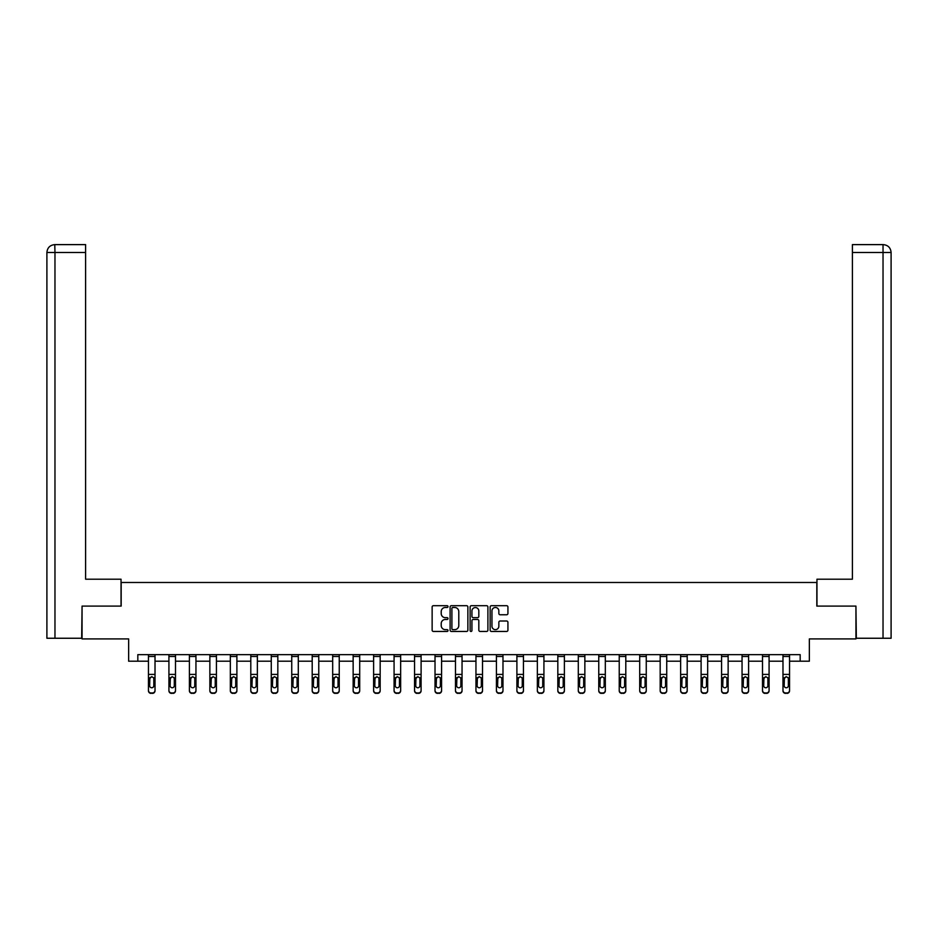 <?xml version="1.0" encoding="UTF-8"?>
<svg xmlns="http://www.w3.org/2000/svg" width="938" height="938" viewBox="0 0 938 938"><rect width="100%" height="100%" fill="white"/><g stroke="black" fill="none" stroke-linecap="round" stroke-linejoin="round"><path stroke-width="1.41" d="M448.012 606.593A0.903 0.903 0 0 0 447.109 605.69L433.426 605.69A1.29 1.29 0 0 0 432.137 606.98L432.137 630.16A1.29 1.29 0 0 0 433.426 631.45L447.109 631.45A0.903 0.903 0 0 0 448.012 630.547A0.903 0.903 0 0 0 447.109 629.644L445.339 629.644A4.115 4.115 0 0 1 441.212 625.517L441.212 623.582A4.115 4.115 0 0 1 445.339 619.467L447.109 619.467A0.903 0.903 0 0 0 448.012 618.564A0.903 0.903 0 0 0 447.109 617.661L445.339 617.661A4.115 4.115 0 0 1 441.212 613.546L441.212 611.611A4.115 4.115 0 0 1 445.339 607.484L447.109 607.484A0.903 0.903 0 0 0 448.012 606.593M506.637 614.765A1.29 1.29 0 0 0 507.927 613.475L507.927 606.98A1.29 1.29 0 0 0 506.637 605.69L491.442 605.69A1.29 1.29 0 0 0 490.152 606.98L490.152 630.16A1.29 1.29 0 0 0 491.442 631.45L506.637 631.45A1.29 1.29 0 0 0 507.927 630.16L507.927 622.304A1.29 1.29 0 0 0 506.637 621.015L500.13 621.015A1.29 1.29 0 0 0 498.852 622.304L498.852 626.197A3.447 3.447 0 0 1 495.405 629.644A3.447 3.447 0 0 1 491.958 626.197L491.958 610.931A3.447 3.447 0 0 1 495.405 607.484A3.447 3.447 0 0 1 498.852 610.931L498.852 613.475A1.29 1.29 0 0 0 500.13 614.765L506.637 614.765M137.827 661.208L137.827 654.654L800.173 654.654L800.173 661.208L809.353 661.208L809.353 638.907L855.937 638.907L855.937 606.1L816.834 606.1L816.834 582.486L121.166 582.486L121.166 606.1L82.063 606.1L82.063 638.907L128.647 638.907L128.647 661.208L148.45 661.208M467.874 606.98A1.29 1.29 0 0 0 466.585 605.69L451.389 605.69A1.29 1.29 0 0 0 450.099 606.98L450.099 630.16A1.29 1.29 0 0 0 451.389 631.45L466.585 631.45A1.29 1.29 0 0 0 467.874 630.16L467.874 606.98M471.415 605.69L486.611 605.69A1.29 1.29 0 0 1 487.901 606.98L487.901 630.16A1.29 1.29 0 0 1 486.611 631.45L480.104 631.45A1.29 1.29 0 0 1 478.826 630.16L478.826 620.757A1.29 1.29 0 0 0 477.536 619.467L473.221 619.467A1.29 1.29 0 0 0 471.931 620.757L471.931 630.547A0.903 0.903 0 0 1 471.028 631.45A0.903 0.903 0 0 1 470.126 630.547L470.126 606.98A1.29 1.29 0 0 1 471.415 605.69M155.016 661.208L168.922 661.208M175.488 661.208L189.394 661.208M195.948 661.208L209.866 661.208M216.42 661.208L230.326 661.208M236.892 661.208L250.798 661.208M257.364 661.208L271.27 661.208M277.824 661.208L291.741 661.208M298.296 661.208L312.202 661.208M318.768 661.208L332.673 661.208M339.239 661.208L353.145 661.208M359.7 661.208L373.605 661.208M380.171 661.208L394.077 661.208M400.643 661.208L414.549 661.208M421.103 661.208L435.021 661.208M441.575 661.208L455.481 661.208M462.047 661.208L475.953 661.208M482.519 661.208L496.425 661.208M502.979 661.208L516.897 661.208M523.451 661.208L537.357 661.208M543.923 661.208L557.829 661.208M564.395 661.208L578.3 661.208M584.855 661.208L598.761 661.208M605.327 661.208L619.232 661.208M625.798 661.208L639.704 661.208M646.259 661.208L660.176 661.208M666.73 661.208L680.636 661.208M687.202 661.208L701.108 661.208M707.674 661.208L721.58 661.208M728.134 661.208L742.052 661.208M748.606 661.208L762.512 661.208M769.078 661.208L782.984 661.208M789.55 661.208L800.173 661.208M452.808 607.484A0.903 0.903 0 0 0 451.905 608.387L451.905 628.741A0.903 0.903 0 0 0 452.808 629.644L454.672 629.644A4.115 4.115 0 0 0 458.788 625.517L458.788 611.611A4.115 4.115 0 0 0 454.672 607.484L452.808 607.484M478.826 611.001A3.447 3.447 0 0 0 475.378 607.554A3.447 3.447 0 0 0 471.931 611.001L471.931 616.372A1.29 1.29 0 0 0 473.221 617.661L477.536 617.661A1.29 1.29 0 0 0 478.826 616.372L478.826 611.001M148.45 678.209L148.45 690.778A2.626 2.603 180 0 0 151.077 693.381L152.39 692.971A2.626 2.603 -0 0 0 155.016 690.368L155.016 690.778A2.626 2.603 180 0 1 152.39 693.381M153.832 685.678L153.832 678.772L153.832 685.678A2.099 2.087 180 0 1 151.733 687.765A2.099 2.087 180 0 0 153.832 685.678M149.634 686.088L149.634 685.678A2.099 2.087 180 0 0 151.733 687.765M149.634 685.678L149.869 677.799L151.733 676.661L153.598 677.799L151.733 676.661L149.634 678.608M148.45 690.368A2.626 2.603 -0 0 0 151.077 692.971L151.077 693.381A2.626 2.603 180 0 1 148.45 690.778L148.45 654.677L155.016 654.677L155.016 690.368M151.077 692.971L152.39 692.971M155.016 677.799L153.598 677.799L153.832 678.772M121.037 606.1L121.037 579.203L85.604 579.203L85.604 252.486L54.967 252.486L54.967 638.25L81.665 638.25L82.063 606.1M54.967 638.25L46.9 638.25L46.9 252.486C47.369 247.714 49.995 245.088 54.767 244.619L85.604 244.619L85.604 252.486M56.737 244.619L85.604 244.619M46.9 252.486L54.967 252.486L54.779 244.619C49.984 245.088 47.357 247.714 46.9 252.486L46.9 559.517M816.963 606.1L816.963 579.203L852.396 579.203L852.396 244.619L883.221 244.619L852.396 244.619M891.1 638.25L891.1 559.517L891.1 638.25L856.335 638.25L855.937 606.1M883.033 244.619L881.263 244.619L883.033 244.619L883.033 252.486L852.396 252.486M883.033 638.25L883.033 252.486L891.1 252.486L891.1 559.517L891.1 252.486C890.631 247.714 888.005 245.088 883.233 244.619M168.922 678.209L168.922 690.778A2.626 2.603 180 0 0 171.548 693.381L172.862 692.971A2.626 2.603 -0 0 0 175.488 690.368L175.488 690.778A2.626 2.603 180 0 1 172.862 693.381M174.304 685.678L174.304 678.772L174.304 685.678A2.099 2.087 180 0 1 172.205 687.765A2.099 2.087 180 0 0 174.304 685.678M170.106 686.088L170.106 685.678A2.099 2.087 180 0 0 172.205 687.765M170.106 685.678L170.341 677.799L172.205 676.661L174.069 677.799L172.205 676.661L170.106 678.608M189.394 678.209L189.394 690.778A2.626 2.603 180 0 0 192.02 693.381L193.334 692.971A2.626 2.603 -0 0 0 195.948 690.368L195.948 690.778A2.626 2.603 180 0 1 193.334 693.381M194.776 685.678L194.776 678.772L194.776 685.678A2.099 2.087 180 0 1 192.677 687.765A2.099 2.087 180 0 0 194.776 685.678M190.578 686.088L190.578 685.678A2.099 2.087 180 0 0 192.677 687.765M190.578 685.678L190.801 677.799L192.677 676.661L194.541 677.799L192.677 676.661L190.578 678.608M168.922 690.368A2.626 2.603 -0 0 0 171.548 692.971L171.548 693.381A2.626 2.603 180 0 1 168.922 690.778L168.922 654.677L175.488 654.677L175.488 690.368M171.548 692.971L172.862 692.971M175.488 677.799L174.069 677.799L174.304 678.772M189.394 690.368A2.626 2.603 -0 0 0 192.02 692.971L192.02 693.381A2.626 2.603 180 0 1 189.394 690.778L189.394 654.677L195.948 654.677L195.948 690.368M192.02 692.971L193.334 692.971M195.948 677.799L194.541 677.799L194.776 678.772M209.866 678.209L209.866 690.778A2.626 2.603 180 0 0 212.48 693.381L213.794 692.971A2.626 2.603 -0 0 0 216.42 690.368L216.42 690.778A2.626 2.603 180 0 1 213.794 693.381M215.236 685.678L215.236 678.772L215.236 685.678A2.099 2.087 180 0 1 213.137 687.765A2.099 2.087 180 0 0 215.236 685.678M211.038 686.088L211.038 685.678A2.099 2.087 180 0 0 213.137 687.765M211.038 685.678L211.273 677.799L213.137 676.661L215.013 677.799L213.137 676.661L211.038 678.608M230.326 678.209L230.326 690.778A2.626 2.603 180 0 0 232.952 693.381L234.266 692.971A2.626 2.603 -0 0 0 236.892 690.368L236.892 690.778A2.626 2.603 180 0 1 234.266 693.381M235.708 685.678L235.708 678.772L235.708 685.678A2.099 2.087 180 0 1 233.609 687.765A2.099 2.087 180 0 0 235.708 685.678M231.51 686.088L231.51 685.678A2.099 2.087 180 0 0 233.609 687.765M231.51 685.678L231.745 677.799L233.609 676.661L235.473 677.799L233.609 676.661L231.51 678.608M250.798 678.209L250.798 690.778A2.626 2.603 180 0 0 253.424 693.381L254.737 692.971A2.626 2.603 -0 0 0 257.364 690.368L257.364 690.778A2.626 2.603 180 0 1 254.737 693.381M256.18 685.678L256.18 678.772L256.18 685.678A2.099 2.087 180 0 1 254.081 687.765A2.099 2.087 180 0 0 256.18 685.678M251.982 686.088L251.982 685.678A2.099 2.087 180 0 0 254.081 687.765M251.982 685.678L252.216 677.799L254.081 676.661L255.945 677.799L254.081 676.661L251.982 678.608M209.866 690.368A2.626 2.603 -0 0 0 212.48 692.971L212.48 693.381A2.626 2.603 180 0 1 209.866 690.778L209.866 654.677L216.42 654.677L216.42 690.368M212.48 692.971L213.794 692.971M216.42 677.799L215.013 677.799L215.236 678.772M230.326 690.368A2.626 2.603 -0 0 0 232.952 692.971L232.952 693.381A2.626 2.603 180 0 1 230.326 690.778L230.326 654.677L236.892 654.677L236.892 690.368M232.952 692.971L234.266 692.971M236.892 677.799L235.473 677.799L235.708 678.772M250.798 690.368A2.626 2.603 -0 0 0 253.424 692.971L253.424 693.381A2.626 2.603 180 0 1 250.798 690.778L250.798 654.677L257.364 654.677L257.364 690.368M253.424 692.971L254.737 692.971M257.364 677.799L255.945 677.799L256.18 678.772M271.27 678.209L271.27 690.778A2.626 2.603 180 0 0 273.896 693.381L275.209 692.971A2.626 2.603 -0 0 0 277.824 690.368L277.824 690.778A2.626 2.603 180 0 1 275.209 693.381M276.651 685.678L276.651 678.772L276.651 685.678A2.099 2.087 180 0 1 274.553 687.765A2.099 2.087 180 0 0 276.651 685.678M272.454 686.088L272.454 685.678A2.099 2.087 180 0 0 274.553 687.765M272.454 685.678L272.677 677.799L274.553 676.661L276.417 677.799L274.553 676.661L272.454 678.608M271.27 690.368A2.626 2.603 -0 0 0 273.896 692.971L273.896 693.381A2.626 2.603 180 0 1 271.27 690.778L271.27 654.677L277.824 654.677L277.824 690.368M273.896 692.971L275.209 692.971M277.824 677.799L276.417 677.799L276.651 678.772M291.741 678.209L291.741 690.778A2.626 2.603 180 0 0 294.356 693.381L295.669 692.971A2.626 2.603 -0 0 0 298.296 690.368L298.296 690.778A2.626 2.603 180 0 1 295.669 693.381M297.112 685.678L297.112 678.772L297.112 685.678A2.099 2.087 180 0 1 295.013 687.765A2.099 2.087 180 0 0 297.112 685.678M292.914 686.088L292.914 685.678A2.099 2.087 180 0 0 295.013 687.765M292.914 685.678L293.148 677.799L295.013 676.661L296.889 677.799L295.013 676.661L292.914 678.608M291.741 690.368A2.626 2.603 -0 0 0 294.356 692.971L294.356 693.381A2.626 2.603 180 0 1 291.741 690.778L291.741 654.677L298.296 654.677L298.296 690.368M294.356 692.971L295.669 692.971M298.296 677.799L296.889 677.799L297.112 678.772M312.202 678.209L312.202 690.778A2.626 2.603 180 0 0 314.828 693.381L316.141 692.971A2.626 2.603 -0 0 0 318.768 690.368L318.768 690.778A2.626 2.603 180 0 1 316.141 693.381M317.583 685.678L317.583 678.772L317.583 685.678A2.099 2.087 180 0 1 315.485 687.765A2.099 2.087 180 0 0 317.583 685.678M313.386 686.088L313.386 685.678A2.099 2.087 180 0 0 315.485 687.765M313.386 685.678L313.62 677.799L315.485 676.661L317.349 677.799L315.485 676.661L313.386 678.608M312.202 690.368A2.626 2.603 -0 0 0 314.828 692.971L314.828 693.381A2.626 2.603 180 0 1 312.202 690.778L312.202 654.677L318.768 654.677L318.768 690.368M314.828 692.971L316.141 692.971M318.768 677.799L317.349 677.799L317.583 678.772M332.673 678.209L332.673 690.778A2.626 2.603 180 0 0 335.3 693.381L336.613 692.971A2.626 2.603 -0 0 0 339.239 690.368L339.239 690.778A2.626 2.603 180 0 1 336.613 693.381M338.055 685.678L338.055 678.772L338.055 685.678A2.099 2.087 180 0 1 335.956 687.765A2.099 2.087 180 0 0 338.055 685.678M333.858 686.088L333.858 685.678A2.099 2.087 180 0 0 335.956 687.765M333.858 685.678L334.092 677.799L335.956 676.661L337.821 677.799L335.956 676.661L333.858 678.608M332.673 690.368A2.626 2.603 -0 0 0 335.3 692.971L335.3 693.381A2.626 2.603 180 0 1 332.673 690.778L332.673 654.677L339.239 654.677L339.239 690.368M335.3 692.971L336.613 692.971M339.239 677.799L337.821 677.799L338.055 678.772M353.145 678.209L353.145 690.778A2.626 2.603 180 0 0 355.772 693.381L357.073 692.971A2.626 2.603 -0 0 0 359.7 690.368L359.7 690.778A2.626 2.603 180 0 1 357.073 693.381M358.527 685.678L358.527 678.772L358.527 685.678A2.099 2.087 180 0 1 356.428 687.765A2.099 2.087 180 0 0 358.527 685.678M354.318 686.088L354.318 685.678A2.099 2.087 180 0 0 356.428 687.765M354.318 685.678L354.552 677.799L356.428 676.661L358.293 677.799L356.428 676.661L354.318 678.608M353.145 690.368A2.626 2.603 -0 0 0 355.772 692.971L355.772 693.381A2.626 2.603 180 0 1 353.145 690.778L353.145 654.677L359.7 654.677L359.7 690.368M355.772 692.971L357.073 692.971M359.7 677.799L358.293 677.799L358.527 678.772M373.605 678.209L373.605 690.778A2.626 2.603 180 0 0 376.232 693.381L377.545 692.971A2.626 2.603 -0 0 0 380.171 690.368L380.171 690.778A2.626 2.603 180 0 1 377.545 693.381M378.987 685.678L378.987 678.772L378.987 685.678A2.099 2.087 180 0 1 376.888 687.765A2.099 2.087 180 0 0 378.987 685.678M374.79 686.088L374.79 685.678A2.099 2.087 180 0 0 376.888 687.765M374.79 685.678L375.024 677.799L376.888 676.661L378.753 677.799L376.888 676.661L374.79 678.608M373.605 690.368A2.626 2.603 -0 0 0 376.232 692.971L376.232 693.381A2.626 2.603 180 0 1 373.605 690.778L373.605 654.677L380.171 654.677L380.171 690.368M376.232 692.971L377.545 692.971M380.171 677.799L378.753 677.799L378.987 678.772M394.077 678.209L394.077 690.778A2.626 2.603 180 0 0 396.704 693.381L398.017 692.971A2.626 2.603 -0 0 0 400.643 690.368L400.643 690.778A2.626 2.603 180 0 1 398.017 693.381M399.459 685.678L399.459 678.772L399.459 685.678A2.099 2.087 180 0 1 397.36 687.765A2.099 2.087 180 0 0 399.459 685.678M395.261 686.088L395.261 685.678A2.099 2.087 180 0 0 397.36 687.765M395.261 685.678L395.496 677.799L397.36 676.661L399.225 677.799L397.36 676.661L395.261 678.608M394.077 690.368A2.626 2.603 -0 0 0 396.704 692.971L396.704 693.381A2.626 2.603 180 0 1 394.077 690.778L394.077 654.677L400.643 654.677L400.643 690.368M396.704 692.971L398.017 692.971M400.643 677.799L399.225 677.799L399.459 678.772M414.549 678.209L414.549 690.778A2.626 2.603 180 0 0 417.176 693.381L418.489 692.971A2.626 2.603 -0 0 0 421.103 690.368L421.103 690.778A2.626 2.603 180 0 1 418.489 693.381M419.931 685.678L419.931 678.772L419.931 685.678A2.099 2.087 180 0 1 417.832 687.765A2.099 2.087 180 0 0 419.931 685.678M415.733 686.088L415.733 685.678A2.099 2.087 180 0 0 417.832 687.765M415.733 685.678L415.956 677.799L417.832 676.661L419.696 677.799L417.832 676.661L415.733 678.608M414.549 690.368A2.626 2.603 -0 0 0 417.176 692.971L417.176 693.381A2.626 2.603 180 0 1 414.549 690.778L414.549 654.677L421.103 654.677L421.103 690.368M417.176 692.971L418.489 692.971M421.103 677.799L419.696 677.799L419.931 678.772M435.021 678.209L435.021 690.778A2.626 2.603 180 0 0 437.636 693.381L438.949 692.971A2.626 2.603 -0 0 0 441.575 690.368L441.575 690.778A2.626 2.603 180 0 1 438.949 693.381M440.391 685.678L440.391 678.772L440.391 685.678A2.099 2.087 180 0 1 438.292 687.765A2.099 2.087 180 0 0 440.391 685.678M436.193 686.088L436.193 685.678A2.099 2.087 180 0 0 438.292 687.765M436.193 685.678L436.428 677.799L438.292 676.661L440.168 677.799L438.292 676.661L436.193 678.608M435.021 690.368A2.626 2.603 -0 0 0 437.636 692.971L437.636 693.381A2.626 2.603 180 0 1 435.021 690.778L435.021 654.677L441.575 654.677L441.575 690.368M437.636 692.971L438.949 692.971M441.575 677.799L440.168 677.799L440.391 678.772M455.481 678.209L455.481 690.778A2.626 2.603 180 0 0 458.107 693.381L459.421 692.971A2.626 2.603 -0 0 0 462.047 690.368L462.047 690.778A2.626 2.603 180 0 1 459.421 693.381M460.863 685.678L460.863 678.772L460.863 685.678A2.099 2.087 180 0 1 458.764 687.765A2.099 2.087 180 0 0 460.863 685.678M456.665 686.088L456.665 685.678A2.099 2.087 180 0 0 458.764 687.765M456.665 685.678L456.9 677.799L458.764 676.661L460.628 677.799L458.764 676.661L456.665 678.608M455.481 690.368A2.626 2.603 -0 0 0 458.107 692.971L458.107 693.381A2.626 2.603 180 0 1 455.481 690.778L455.481 654.677L462.047 654.677L462.047 690.368M458.107 692.971L459.421 692.971M462.047 677.799L460.628 677.799L460.863 678.772M475.953 678.209L475.953 690.368A2.626 2.603 -0 0 0 478.579 692.971L479.893 692.971A2.626 2.603 -0 0 0 482.519 690.368L482.519 690.778A2.626 2.603 180 0 1 479.893 693.381L479.893 692.971M481.335 685.678L481.335 678.772L481.335 685.678A2.099 2.087 180 0 1 479.236 687.765A2.099 2.087 180 0 0 481.335 685.678M477.137 686.088L477.137 685.678A2.099 2.087 180 0 0 479.236 687.765M477.137 685.678L477.372 677.799L479.236 676.661L481.1 677.799L479.236 676.661L477.137 678.608M475.953 690.368L475.953 654.677L482.519 654.677L482.519 690.368M478.579 692.971L479.893 693.381M478.579 693.381A2.626 2.603 180 0 1 475.953 690.778M482.519 677.799L481.1 677.799L481.335 678.772M496.425 678.209L496.425 690.778A2.626 2.603 180 0 0 499.051 693.381L500.364 692.971A2.626 2.603 -0 0 0 502.979 690.368L502.979 690.778A2.626 2.603 180 0 1 500.364 693.381M501.807 685.678L501.807 678.772L501.807 685.678A2.099 2.087 180 0 1 499.708 687.765A2.099 2.087 180 0 0 501.807 685.678M497.609 686.088L497.609 685.678A2.099 2.087 180 0 0 499.708 687.765M497.609 685.678L497.832 677.799L499.708 676.661L501.572 677.799L499.708 676.661L497.609 678.608M496.425 690.368A2.626 2.603 -0 0 0 499.051 692.971L499.051 693.381A2.626 2.603 180 0 1 496.425 690.778L496.425 654.677L502.979 654.677L502.979 690.368M499.051 692.971L500.364 692.971M502.979 677.799L501.572 677.799L501.807 678.772M516.897 678.209L516.897 690.368A2.626 2.603 -0 0 0 519.511 692.971L520.825 692.971A2.626 2.603 -0 0 0 523.451 690.368L523.451 690.778A2.626 2.603 180 0 1 520.825 693.381L520.825 692.971M522.267 685.678L522.267 678.772L522.267 685.678A2.099 2.087 180 0 1 520.168 687.765A2.099 2.087 180 0 0 522.267 685.678M518.069 686.088L518.069 685.678A2.099 2.087 180 0 0 520.168 687.765M518.069 685.678L518.304 677.799L520.168 676.661L522.044 677.799L520.168 676.661L518.069 678.608M516.897 690.368L516.897 654.677L523.451 654.677L523.451 690.368M519.511 692.971L520.825 693.381M519.511 693.381A2.626 2.603 180 0 1 516.897 690.778M523.451 677.799L522.044 677.799L522.267 678.772M537.357 678.209L537.357 690.368A2.626 2.603 -0 0 0 539.983 692.971L541.296 692.971A2.626 2.603 -0 0 0 543.923 690.368L543.923 690.778A2.626 2.603 180 0 1 541.296 693.381L541.296 692.971M542.739 685.678L542.739 678.772L542.739 685.678A2.099 2.087 180 0 1 540.64 687.765A2.099 2.087 180 0 0 542.739 685.678M538.541 686.088L538.541 685.678A2.099 2.087 180 0 0 540.64 687.765M538.541 685.678L538.775 677.799L540.64 676.661L542.504 677.799L540.64 676.661L538.541 678.608M537.357 690.368L537.357 654.677L543.923 654.677L543.923 690.368M539.983 692.971L541.296 693.381M539.983 693.381A2.626 2.603 180 0 1 537.357 690.778M543.923 677.799L542.504 677.799L542.739 678.772M557.829 678.209L557.829 690.368A2.626 2.603 -0 0 0 560.455 692.971L561.768 692.971A2.626 2.603 -0 0 0 564.395 690.368L564.395 690.778A2.626 2.603 180 0 1 561.768 693.381L561.768 692.971M563.21 685.678L563.21 678.772L563.21 685.678A2.099 2.087 180 0 1 561.112 687.765A2.099 2.087 180 0 0 563.21 685.678M559.013 686.088L559.013 685.678A2.099 2.087 180 0 0 561.112 687.765M559.013 685.678L559.247 677.799L561.112 676.661L562.976 677.799L561.112 676.661L559.013 678.608M557.829 690.368L557.829 654.677L564.395 654.677L564.395 690.368M560.455 692.971L561.768 693.381M560.455 693.381A2.626 2.603 180 0 1 557.829 690.778M564.395 677.799L562.976 677.799L563.21 678.772M578.3 678.209L578.3 690.368A2.626 2.603 -0 0 0 580.927 692.971L582.228 692.971A2.626 2.603 -0 0 0 584.855 690.368L584.855 690.778A2.626 2.603 180 0 1 582.228 693.381L582.228 692.971M583.682 685.678L583.682 678.772L583.682 685.678A2.099 2.087 180 0 1 581.572 687.765A2.099 2.087 180 0 0 583.682 685.678M579.473 686.088L579.473 685.678A2.099 2.087 180 0 0 581.572 687.765M579.473 685.678L579.707 677.799L581.572 676.661L583.448 677.799L581.572 676.661L579.473 678.608M578.3 690.368L578.3 654.677L584.855 654.677L584.855 690.368M580.927 692.971L582.228 693.381M580.927 693.381A2.626 2.603 180 0 1 578.3 690.778M584.855 677.799L583.448 677.799L583.682 678.772M598.761 678.209L598.761 690.778A2.626 2.603 180 0 0 601.387 693.381L602.7 692.971A2.626 2.603 -0 0 0 605.327 690.368L605.327 690.778A2.626 2.603 180 0 1 602.7 693.381M604.142 685.678L604.142 678.772L604.142 685.678A2.099 2.087 180 0 1 602.044 687.765A2.099 2.087 180 0 0 604.142 685.678M599.945 686.088L599.945 685.678A2.099 2.087 180 0 0 602.044 687.765M599.945 685.678L600.179 677.799L602.044 676.661L603.908 677.799L602.044 676.661L599.945 678.608M598.761 690.368A2.626 2.603 -0 0 0 601.387 692.971L601.387 693.381A2.626 2.603 180 0 1 598.761 690.778L598.761 654.677L605.327 654.677L605.327 690.368M601.387 692.971L602.7 692.971M605.327 677.799L603.908 677.799L604.142 678.772M619.232 678.209L619.232 690.368A2.626 2.603 -0 0 0 621.859 692.971L623.172 692.971A2.626 2.603 -0 0 0 625.798 690.368L625.798 690.778A2.626 2.603 180 0 1 623.172 693.381L623.172 692.971M624.614 685.678L624.614 678.772L624.614 685.678A2.099 2.087 180 0 1 622.515 687.765A2.099 2.087 180 0 0 624.614 685.678M620.417 686.088L620.417 685.678A2.099 2.087 180 0 0 622.515 687.765M620.417 685.678L620.651 677.799L622.515 676.661L624.38 677.799L622.515 676.661L620.417 678.608M619.232 690.368L619.232 654.677L625.798 654.677L625.798 690.368M621.859 692.971L623.172 693.381M621.859 693.381A2.626 2.603 180 0 1 619.232 690.778M625.798 677.799L624.38 677.799L624.614 678.772M639.704 678.209L639.704 690.778A2.626 2.603 180 0 0 642.331 693.381L643.644 692.971A2.626 2.603 -0 0 0 646.259 690.368L646.259 690.778A2.626 2.603 180 0 1 643.644 693.381M645.086 685.678L645.086 678.772L645.086 685.678A2.099 2.087 180 0 1 642.987 687.765A2.099 2.087 180 0 0 645.086 685.678M640.889 686.088L640.889 685.678A2.099 2.087 180 0 0 642.987 687.765M640.889 685.678L641.111 677.799L642.987 676.661L644.852 677.799L642.987 676.661L640.889 678.608M639.704 690.368A2.626 2.603 -0 0 0 642.331 692.971L642.331 693.381A2.626 2.603 180 0 1 639.704 690.778L639.704 654.677L646.259 654.677L646.259 690.368M642.331 692.971L643.644 692.971M646.259 677.799L644.852 677.799L645.086 678.772M660.176 678.209L660.176 690.368A2.626 2.603 -0 0 0 662.791 692.971L664.104 692.971A2.626 2.603 -0 0 0 666.73 690.368L666.73 690.778A2.626 2.603 180 0 1 664.104 693.381L664.104 692.971M665.546 685.678L665.546 678.772L665.546 685.678A2.099 2.087 180 0 1 663.447 687.765A2.099 2.087 180 0 0 665.546 685.678M661.349 686.088L661.349 685.678A2.099 2.087 180 0 0 663.447 687.765M661.349 685.678L661.583 677.799L663.447 676.661L665.323 677.799L663.447 676.661L661.349 678.608M660.176 690.368L660.176 654.677L666.73 654.677L666.73 690.368M662.791 692.971L664.104 693.381M662.791 693.381A2.626 2.603 180 0 1 660.176 690.778M666.73 677.799L665.323 677.799L665.546 678.772M680.636 678.209L680.636 690.778A2.626 2.603 180 0 0 683.263 693.381L684.576 692.971A2.626 2.603 -0 0 0 687.202 690.368L687.202 690.778A2.626 2.603 180 0 1 684.576 693.381M686.018 685.678L686.018 678.772L686.018 685.678A2.099 2.087 180 0 1 683.919 687.765A2.099 2.087 180 0 0 686.018 685.678M681.82 686.088L681.82 685.678A2.099 2.087 180 0 0 683.919 687.765M681.82 685.678L682.055 677.799L683.919 676.661L685.784 677.799L683.919 676.661L681.82 678.608M680.636 690.368A2.626 2.603 -0 0 0 683.263 692.971L683.263 693.381A2.626 2.603 180 0 1 680.636 690.778L680.636 654.677L687.202 654.677L687.202 690.368M683.263 692.971L684.576 692.971M687.202 677.799L685.784 677.799L686.018 678.772M701.108 678.209L701.108 690.368A2.626 2.603 -0 0 0 703.735 692.971L705.048 692.971A2.626 2.603 -0 0 0 707.674 690.368L707.674 690.778A2.626 2.603 180 0 1 705.048 693.381L705.048 692.971M706.49 685.678L706.49 678.772L706.49 685.678A2.099 2.087 180 0 1 704.391 687.765A2.099 2.087 180 0 0 706.49 685.678M702.292 686.088L702.292 685.678A2.099 2.087 180 0 0 704.391 687.765M702.292 685.678L702.527 677.799L704.391 676.661L706.255 677.799L704.391 676.661L702.292 678.608M701.108 690.368L701.108 654.677L707.674 654.677L707.674 690.368M703.735 692.971L705.048 693.381M703.735 693.381A2.626 2.603 180 0 1 701.108 690.778M707.674 677.799L706.255 677.799L706.49 678.772M721.58 678.209L721.58 690.368A2.626 2.603 -0 0 0 724.206 692.971L725.52 692.971A2.626 2.603 -0 0 0 728.134 690.368L728.134 690.778A2.626 2.603 180 0 1 725.52 693.381L725.52 692.971M726.962 685.678L726.962 678.772L726.962 685.678A2.099 2.087 180 0 1 724.863 687.765A2.099 2.087 180 0 0 726.962 685.678M722.764 686.088L722.764 685.678A2.099 2.087 180 0 0 724.863 687.765M722.764 685.678L722.987 677.799L724.863 676.661L726.727 677.799L724.863 676.661L722.764 678.608M721.58 690.368L721.58 654.677L728.134 654.677L728.134 690.368M724.206 692.971L725.52 693.381M724.206 693.381A2.626 2.603 180 0 1 721.58 690.778M728.134 677.799L726.727 677.799L726.962 678.772M742.052 678.209L742.052 690.368A2.626 2.603 -0 0 0 744.666 692.971L745.98 692.971A2.626 2.603 -0 0 0 748.606 690.368L748.606 690.778A2.626 2.603 180 0 1 745.98 693.381L745.98 692.971M747.422 685.678L747.422 678.772L747.422 685.678A2.099 2.087 180 0 1 745.323 687.765A2.099 2.087 180 0 0 747.422 685.678M743.224 686.088L743.224 685.678A2.099 2.087 180 0 0 745.323 687.765M743.224 685.678L743.459 677.799L745.323 676.661L747.199 677.799L745.323 676.661L743.224 678.608M742.052 690.368L742.052 654.677L748.606 654.677L748.606 690.368M744.666 692.971L745.98 693.381M744.666 693.381A2.626 2.603 180 0 1 742.052 690.778M748.606 677.799L747.199 677.799L747.422 678.772M762.512 678.209L762.512 690.778A2.626 2.603 180 0 0 765.138 693.381L766.452 692.971A2.626 2.603 -0 0 0 769.078 690.368L769.078 690.778A2.626 2.603 180 0 1 766.452 693.381M767.894 685.678L767.894 678.772L767.894 685.678A2.099 2.087 180 0 1 765.795 687.765A2.099 2.087 180 0 0 767.894 685.678M763.696 686.088L763.696 685.678A2.099 2.087 180 0 0 765.795 687.765M763.696 685.678L763.931 677.799L765.795 676.661L767.659 677.799L765.795 676.661L763.696 678.608M762.512 690.368A2.626 2.603 -0 0 0 765.138 692.971L765.138 693.381A2.626 2.603 180 0 1 762.512 690.778L762.512 654.677L769.078 654.677L769.078 690.368M765.138 692.971L766.452 692.971M769.078 677.799L767.659 677.799L767.894 678.772M782.984 678.209L782.984 690.368A2.626 2.603 -0 0 0 785.61 692.971L786.923 692.971A2.626 2.603 -0 0 0 789.55 690.368L789.55 690.778A2.626 2.603 180 0 1 786.923 693.381L786.923 692.971M788.366 685.678L788.366 678.772L788.366 685.678A2.099 2.087 180 0 1 786.267 687.765A2.099 2.087 180 0 0 788.366 685.678M784.168 686.088L784.168 685.678A2.099 2.087 180 0 0 786.267 687.765M784.168 685.678L784.403 677.799L786.267 676.661L788.131 677.799L786.267 676.661L784.168 678.608M782.984 690.368L782.984 654.677L789.55 654.677L789.55 690.368M785.61 692.971L786.923 693.381M785.61 693.381A2.626 2.603 180 0 1 782.984 690.778M789.55 677.799L788.131 677.799L788.366 678.772M148.45 677.799L149.869 677.799M148.45 674.41L155.016 674.41M148.45 656.471L155.016 656.471M168.922 677.799L170.341 677.799M168.922 674.41L175.488 674.41M168.922 656.471L175.488 656.471M189.394 677.799L190.801 677.799M189.394 674.41L195.948 674.41M189.394 656.471L195.948 656.471M209.866 677.799L211.273 677.799M209.866 674.41L216.42 674.41M209.866 656.471L216.42 656.471M230.326 677.799L231.745 677.799M230.326 674.41L236.892 674.41M230.326 656.471L236.892 656.471M250.798 677.799L252.216 677.799M250.798 674.41L257.364 674.41M250.798 656.471L257.364 656.471M271.27 677.799L272.677 677.799M271.27 674.41L277.824 674.41M271.27 656.471L277.824 656.471M291.741 677.799L293.148 677.799M291.741 674.41L298.296 674.41M291.741 656.471L298.296 656.471M312.202 677.799L313.62 677.799M312.202 674.41L318.768 674.41M312.202 656.471L318.768 656.471M332.673 677.799L334.092 677.799M332.673 674.41L339.239 674.41M332.673 656.471L339.239 656.471M353.145 677.799L354.552 677.799M353.145 674.41L359.7 674.41M353.145 656.471L359.7 656.471M373.605 677.799L375.024 677.799M373.605 674.41L380.171 674.41M373.605 656.471L380.171 656.471M394.077 677.799L395.496 677.799M394.077 674.41L400.643 674.41M394.077 656.471L400.643 656.471M414.549 677.799L415.956 677.799M414.549 674.41L421.103 674.41M414.549 656.471L421.103 656.471M435.021 677.799L436.428 677.799M435.021 674.41L441.575 674.41M435.021 656.471L441.575 656.471M455.481 677.799L456.9 677.799M455.481 674.41L462.047 674.41M455.481 656.471L462.047 656.471M475.953 677.799L477.372 677.799M475.953 674.41L482.519 674.41M475.953 656.471L482.519 656.471M496.425 677.799L497.832 677.799M496.425 674.41L502.979 674.41M496.425 656.471L502.979 656.471M516.897 677.799L518.304 677.799M516.897 674.41L523.451 674.41M516.897 656.471L523.451 656.471M537.357 677.799L538.775 677.799M537.357 674.41L543.923 674.41M537.357 656.471L543.923 656.471M557.829 677.799L559.247 677.799M557.829 674.41L564.395 674.41M557.829 656.471L564.395 656.471M578.3 677.799L579.707 677.799M578.3 674.41L584.855 674.41M578.3 656.471L584.855 656.471M598.761 677.799L600.179 677.799M598.761 674.41L605.327 674.41M598.761 656.471L605.327 656.471M619.232 677.799L620.651 677.799M619.232 674.41L625.798 674.41M619.232 656.471L625.798 656.471M639.704 677.799L641.111 677.799M639.704 674.41L646.259 674.41M639.704 656.471L646.259 656.471M660.176 677.799L661.583 677.799M660.176 674.41L666.73 674.41M660.176 656.471L666.73 656.471M680.636 677.799L682.055 677.799M680.636 674.41L687.202 674.41M680.636 656.471L687.202 656.471M701.108 677.799L702.527 677.799M701.108 674.41L707.674 674.41M701.108 656.471L707.674 656.471M721.58 677.799L722.987 677.799M721.58 674.41L728.134 674.41M721.58 656.471L728.134 656.471M742.052 677.799L743.459 677.799M742.052 674.41L748.606 674.41M742.052 656.471L748.606 656.471M762.512 677.799L763.931 677.799M762.512 674.41L769.078 674.41M762.512 656.471L769.078 656.471M782.984 677.799L784.403 677.799M782.984 674.41L789.55 674.41M782.984 656.471L789.55 656.471"/></g></svg>
